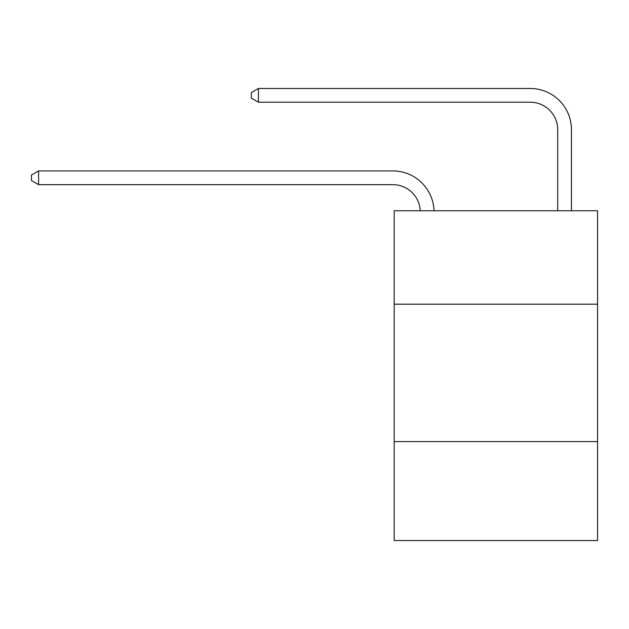 <?xml version="1.0" encoding="UTF-8"?>
<svg xmlns="http://www.w3.org/2000/svg" width="629" height="629" viewBox="0 0 629 629"><rect width="100%" height="100%" fill="white"/><g stroke="black" fill="none" stroke-linecap="round" stroke-linejoin="round"><path stroke-width="0.94" d="M597.55 304.192L597.55 210.762L394.194 210.762L394.194 304.192L597.55 304.192L597.55 540.531L394.194 540.531L394.194 304.192M597.55 441.597L394.194 441.597M392.818 184.651A27.479 27.479 0 0 1 420.266 210.762A27.479 27.479 0 0 0 392.818 184.651A27.479 27.479 0 0 1 420.266 210.762A27.479 27.479 0 0 0 392.818 184.651A27.479 27.479 0 0 1 420.266 210.762A27.479 27.479 0 0 0 392.818 184.651A27.479 27.479 0 0 1 420.266 210.762A27.479 27.479 0 0 0 392.818 184.651A27.479 27.479 0 0 1 420.266 210.762A27.479 27.479 0 0 0 392.818 184.651A27.479 27.479 0 0 1 420.266 210.762A27.479 27.479 0 0 0 392.818 184.651A27.479 27.479 0 0 1 420.266 210.762A27.479 27.479 0 0 0 392.818 184.651A27.479 27.479 0 0 1 420.266 210.762A27.479 27.479 0 0 0 392.818 184.651A27.479 27.479 0 0 1 420.266 210.762A27.479 27.479 0 0 0 392.818 184.651A27.479 27.479 0 0 1 420.266 210.762A27.479 27.479 0 0 0 392.818 184.651A27.479 27.479 0 0 1 420.266 210.762A27.479 27.479 0 0 0 392.818 184.651A27.479 27.479 0 0 1 420.266 210.762A27.479 27.479 0 0 0 392.818 184.651L38.597 184.651L31.45 180.531L31.45 175.035L38.597 170.915L392.818 170.915A41.223 41.223 0 0 1 434.018 210.762M557.703 210.762L557.703 129.692A27.479 27.479 0 0 0 530.223 102.213L258.44 102.213L251.293 98.093L251.293 92.597L258.44 88.469L530.223 88.469A41.223 41.223 0 0 1 571.447 129.692L571.447 210.762M38.597 184.651L38.597 170.915L392.818 170.915M557.703 129.692A27.479 27.479 0 0 0 530.223 102.213A27.479 27.479 0 0 1 557.703 129.692A27.479 27.479 0 0 0 530.223 102.213A27.479 27.479 0 0 1 557.703 129.692A27.479 27.479 0 0 0 530.223 102.213A27.479 27.479 0 0 1 557.703 129.692A27.479 27.479 0 0 0 530.223 102.213A27.479 27.479 0 0 1 557.703 129.692A27.479 27.479 0 0 0 530.223 102.213A27.479 27.479 0 0 1 557.703 129.692A27.479 27.479 0 0 0 530.223 102.213A27.479 27.479 0 0 1 557.703 129.692A27.479 27.479 0 0 0 530.223 102.213A27.479 27.479 0 0 1 557.703 129.692A27.479 27.479 0 0 0 530.223 102.213A27.479 27.479 0 0 1 557.703 129.692A27.479 27.479 0 0 0 530.223 102.213A27.479 27.479 0 0 1 557.703 129.692A27.479 27.479 0 0 0 530.223 102.213A27.479 27.479 0 0 1 557.703 129.692A27.479 27.479 0 0 0 530.223 102.213A27.479 27.479 0 0 1 557.703 129.692A27.479 27.479 0 0 0 530.223 102.213M258.44 102.213L258.44 88.469L530.223 88.469"/></g></svg>

